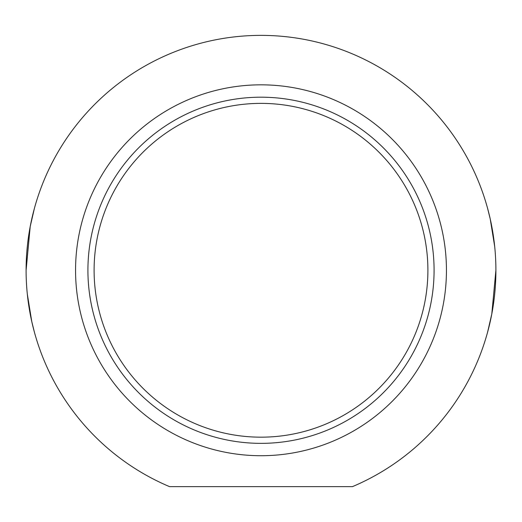 <?xml version="1.0" encoding="UTF-8"?>
<svg xmlns="http://www.w3.org/2000/svg" width="522" height="522" viewBox="0 0 522 522"><rect width="100%" height="100%" fill="white"/><g stroke="black" fill="none" stroke-linecap="round" stroke-linejoin="round"><path stroke-width="0.78" d="M487.62 332.09L491.796 313.983L495.9 270.272M494.699 246.567L490.236 219.005L487.62 208.454M27.301 293.977L31.764 321.539L34.38 332.09M34.38 208.454L30.204 226.561L26.1 270.272M261 437.175A166.903 166.903 0 0 1 116.458 186.824A166.903 166.903 0 0 1 405.542 186.824A166.903 166.903 0 0 1 261 437.175M261 443.354A173.082 173.082 0 0 0 410.892 183.731A173.082 173.082 0 0 0 111.108 183.731A173.082 173.082 0 0 0 261 443.354M352.481 486.628L169.519 486.628A234.9 234.9 0 0 1 74.992 126.82A234.9 234.9 0 0 1 447.008 126.82A234.9 234.9 0 0 1 352.481 486.628M261 455.719A185.447 185.447 0 0 1 100.4 177.552A185.447 185.447 0 0 1 421.6 177.552A185.447 185.447 0 0 1 261 455.719"/></g></svg>
